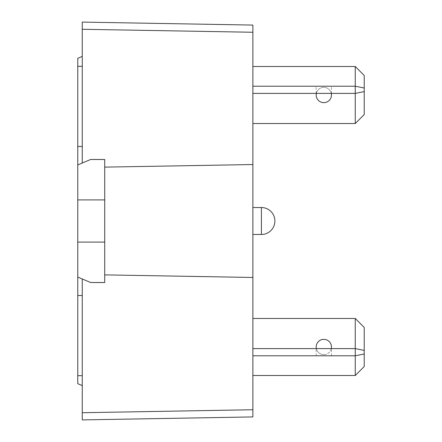<?xml version="1.0" encoding="UTF-8"?>
<svg xmlns="http://www.w3.org/2000/svg" width="442" height="442" viewBox="0 0 442 442"><rect width="100%" height="100%" fill="white"/><g stroke="black" fill="none" stroke-linecap="round" stroke-linejoin="round"><path stroke-width="0.33" stroke-dasharray="2.21 1.66" d="M355.246 318.472L364.225 327.456L364.225 366.517L355.246 375.496L355.246 318.472L252.879 318.472L252.879 375.496L252.879 318.472M364.225 353.987L364.225 350.396L364.225 353.987L355.246 355.782L355.246 348.6L355.246 355.782L252.879 355.782L252.879 348.6L252.879 355.782M331.279 348.6A7.63 7.63 0 0 1 316.356 348.6M323.815 354.617A7.63 7.63 0 0 0 331.45 346.987A7.63 7.63 0 0 0 323.815 339.351A7.63 7.63 0 0 0 316.185 346.987A7.63 7.63 0 0 0 323.815 354.617M252.879 375.496L355.246 375.496M252.879 221L252.879 207.53L252.879 221M82.262 22.1L252.879 25.078L252.879 164.535L104.715 167.12L104.715 282.51L104.715 159.49L104.715 167.12L104.715 159.49L90.616 159.49L82.262 163.032L82.262 56.399L77.775 58.305L77.775 277.062L90.616 282.51L77.775 277.062L77.775 383.695L82.262 385.601L82.262 278.968L77.775 277.062M82.262 56.399L82.262 163.032L77.775 164.938L90.616 159.49L104.715 159.49L90.616 159.49L77.775 164.938M82.262 385.601L82.262 278.968L90.616 282.51L104.715 282.51L104.715 274.88L252.879 277.465L252.879 164.535L104.715 167.12L104.715 274.88L252.879 277.465L252.879 416.922L82.262 419.9M104.715 221L104.715 199.9L104.715 221M77.775 221L77.775 242.1L77.775 221M77.775 199.9L104.715 199.9L77.775 199.9M104.715 242.1L77.775 242.1L104.715 242.1M104.715 282.51L90.616 282.51L104.715 282.51M252.879 32.26L82.262 29.282L82.262 163.032M82.262 278.968L82.262 412.717L252.879 409.74M252.879 93.4L252.879 86.218L252.879 93.4L355.246 93.4L364.225 91.605L364.225 88.013L364.225 91.605M252.879 123.528L252.879 66.504L252.879 123.528L355.246 123.528L355.246 66.504L252.879 66.504M104.715 274.88L252.879 277.465M104.715 167.12L252.879 164.535M364.225 88.013L355.246 86.218L355.246 93.4L355.246 86.218L252.879 86.218M323.815 93.4L331.45 93.4L323.815 93.4M323.815 86.218L331.45 86.218L323.815 86.218M355.246 66.504L364.225 75.483L364.225 114.544L355.246 123.528M316.356 93.4A7.63 7.63 0 0 1 331.279 93.4M323.815 102.649A7.63 7.63 0 0 0 331.45 95.013A7.63 7.63 0 0 0 323.815 87.383A7.63 7.63 0 0 0 316.185 95.013A7.63 7.63 0 0 0 323.815 102.649M364.225 350.396L355.246 348.6L252.879 348.6M323.815 355.782L331.45 355.782L323.815 355.782M323.815 348.6L331.45 348.6L323.815 348.6M261.41 207.53L261.41 234.47M82.262 146.484L77.775 146.484M82.262 66.328L77.775 66.328M82.262 295.516L77.775 295.516M82.262 375.672L77.775 375.672M331.45 93.4L331.45 86.218M316.185 93.4L316.185 86.218M331.45 355.782L331.45 348.6M316.185 355.782L316.185 348.6"/><path stroke-width="0.66" d="M252.879 318.472L355.246 318.472L355.246 375.496L364.225 366.517L364.225 353.987L355.246 355.782L252.879 355.782M252.879 348.6L355.246 348.6L364.225 350.396L364.225 327.456L355.246 318.472M316.356 348.6A7.63 7.63 0 0 1 323.815 339.351A7.63 7.63 0 0 1 331.279 348.6M355.246 375.496L252.879 375.496M82.262 56.399L77.775 58.305L77.775 164.938L90.616 159.49L104.715 159.49L104.715 282.51L90.616 282.51L77.775 277.062L77.775 383.695L82.262 385.601M77.775 277.062L77.775 199.9L104.715 199.9M77.775 242.1L104.715 242.1M77.775 199.9L77.775 164.938M82.262 163.032L82.262 22.1L82.262 29.282L252.879 32.26L252.879 25.078L82.262 22.1M104.715 167.12L252.879 164.535L252.879 32.26M82.262 419.9L252.879 416.922L252.879 409.74L82.262 412.717L82.262 419.9L82.262 278.968M252.879 409.74L252.879 277.465L104.715 274.88M252.879 164.535L252.879 277.465M252.879 93.4L355.246 93.4L355.246 123.528L364.225 114.544L364.225 91.605L355.246 93.4L355.246 86.218L252.879 86.218M355.246 86.218L364.225 88.013L364.225 75.483L355.246 66.504L355.246 86.218M364.225 91.605L364.225 88.013M252.879 66.504L355.246 66.504M331.279 93.4A7.63 7.63 0 0 1 323.815 102.649A7.63 7.63 0 0 1 316.356 93.4M355.246 123.528L252.879 123.528M364.225 353.987L364.225 350.396M261.41 207.53A13.47 13.47 0 0 1 274.88 221A13.47 13.47 0 0 1 261.41 234.47L261.41 207.53L252.879 207.53M82.262 375.672L77.775 375.672M82.262 295.516L77.775 295.516M82.262 66.328L77.775 66.328M82.262 146.484L77.775 146.484M261.41 234.47L252.879 234.47"/></g></svg>
